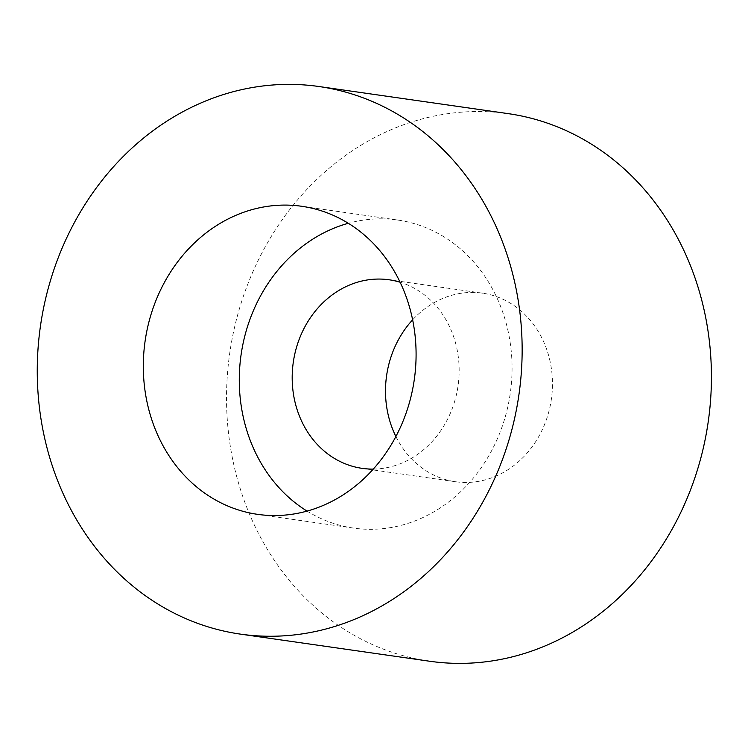 <?xml version="1.0" encoding="UTF-8"?>
<svg xmlns="http://www.w3.org/2000/svg" width="748" height="748" viewBox="0 0 748 748"><rect width="100%" height="100%" fill="white"/><g stroke="black" fill="none" stroke-linecap="round" stroke-linejoin="round"><path stroke-width="0.56" stroke-dasharray="3.74 2.81" d="M307.063 511.108A155.603 135.968 -81.8 0 0 353.598 528.107A155.603 135.968 -81.8 0 0 507.275 409.091A155.603 135.968 -81.8 0 0 424.799 227.242A155.603 135.968 -81.8 0 0 397.749 220.043A155.603 135.968 -81.8 0 0 348.306 223.287M373.308 469.09A95.248 83.224 -81.8 0 0 457.514 389.25A95.248 83.224 -81.8 0 0 405.743 284.203A95.248 83.224 -81.8 0 0 400.087 282.22M395.898 436.514A95.248 83.224 -81.8 0 0 455.467 481.731A95.248 83.224 -81.8 0 0 549.537 408.885A95.248 83.224 -81.8 0 0 499.047 297.573A95.248 83.224 -81.8 0 0 482.488 293.16A95.248 83.224 -81.8 0 0 412.625 319.835M508.21 113.64A276.601 241.688 -81.8 0 0 229.739 353.159A276.601 241.688 -81.8 0 0 429.745 661.251M397.749 220.043L301.771 206.289M353.598 528.107L257.63 514.353M482.488 293.16L389.184 279.789M455.467 481.731L362.163 468.36"/><path stroke-width="1.12" d="M348.306 223.287A155.603 135.968 -81.8 0 0 241.08 354.786A155.603 135.968 -81.8 0 0 307.063 511.108M328.83 213.489A155.603 135.968 -81.8 0 0 301.771 206.289A155.603 135.968 -81.8 0 0 145.112 341.032A155.603 135.968 -81.8 0 0 257.63 514.353A155.603 135.968 -81.8 0 0 411.307 395.337A155.603 135.968 -81.8 0 0 328.83 213.489M400.087 282.22A95.248 83.224 -81.8 0 0 389.184 279.789A95.248 83.224 -81.8 0 0 293.291 362.266A95.248 83.224 -81.8 0 0 362.163 468.36A95.248 83.224 -81.8 0 0 373.308 469.09M412.625 319.835A95.248 83.224 -81.8 0 0 395.898 436.514M240.463 634.126L429.745 661.251A276.601 241.688 -81.8 0 0 702.924 449.698A276.601 241.688 -81.8 0 0 556.306 126.44A276.601 241.688 -81.8 0 0 508.21 113.64L318.938 86.516A276.601 241.688 -81.8 0 0 40.457 326.034A276.601 241.688 -81.8 0 0 240.463 634.126A276.601 241.688 -81.8 0 0 513.642 422.573A276.601 241.688 -81.8 0 0 367.034 99.316A276.601 241.688 -81.8 0 0 318.938 86.516"/></g></svg>
